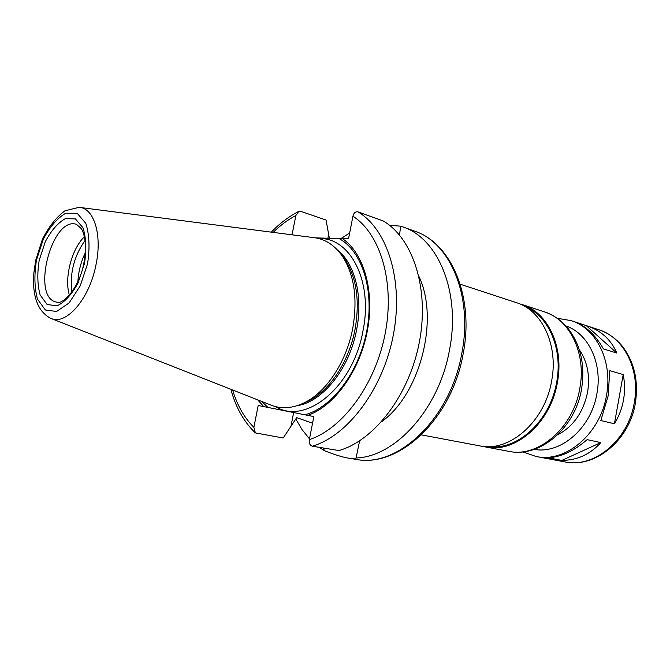 <?xml version="1.0" encoding="UTF-8"?>
<svg xmlns="http://www.w3.org/2000/svg" width="670" height="670" viewBox="0 0 670 670"><rect width="100%" height="100%" fill="white"/><g stroke="black" fill="none" stroke-linecap="round" stroke-linejoin="round"><path stroke-width="1" d="M586.233 325.612L587.171 325.913C601.132 330.637 611.023 339.69 616.844 353.073L586.233 325.612L574.316 321.701M587.113 439.637L600.814 442.585C590.228 454.361 577.23 460.298 561.837 460.399L547.934 457.769C560.865 457.141 573.93 451.094 587.113 439.637M561.837 460.399L600.814 442.585M616.844 353.073L603.427 348.911C595.22 334.59 585.253 325.427 573.545 321.433L571.041 320.612C596.292 328.166 613.008 361.54 606.492 395.426C600.245 434.21 565.329 463.137 536.084 456.488L564.726 461.881C593.821 468.464 628.267 440.458 634.264 402.762C640.554 369.832 623.837 337.245 598.737 329.707C607.899 332.806 615.755 338.308 622.321 346.222C634.348 362.001 638.694 380.979 635.353 403.147C629.465 440.374 595.052 468.548 564.726 461.881M623.51 399.923C621.978 408.399 618.946 416.346 614.432 423.767L600.831 420.542L608.142 395.861L609.767 370.678L623.209 374.58C624.901 382.989 624.993 391.439 623.51 399.923M614.432 423.767L623.209 374.58M389.58 225.338L400.652 226.159L402.787 226.879C438.214 238.277 460.935 292.488 449.495 349.983C439.143 408.876 395.308 456.99 356.072 457.97C354.765 458.657 352.219 458.724 348.434 458.154C342.345 457.099 334.397 454.637 324.582 450.759L319.163 447.317M399.529 235.078L400.652 226.159M292.036 234.827L295.872 215.506L298.728 211.452L300.863 211.377L326.055 220.053L329.38 238.353M342.303 238.545C363.885 252.925 374.982 291.4 367.244 331.349C359.589 371.297 334.188 406.238 307.748 415.366L313.845 416.581L309.347 439.612C308.862 443.138 309.858 445.332 312.329 446.203L338.953 450.55C374.463 440.441 409.429 394.915 419.395 341.926C429.512 288.946 413.047 238.453 383.332 221.008L357.989 211.879C355.469 211.435 353.777 212.884 352.931 216.234L348.534 238.754L315.763 237.9M309.498 438.858L302.053 429.612L295.78 418.934M340.913 238.621L349.648 233.034M418.951 276.476C439.478 319.28 420.216 394.153 381.582 421.74M356.072 457.97L359.614 440.852M339.338 238.688C362.252 251.325 374.656 290.428 366.691 331.407C358.86 372.394 331.943 407.67 304.892 414.789L307.748 415.366M323.099 447.962L324.582 450.759M312.555 423.18L296.693 417.636L283.226 437.979L255.371 432.912L253.871 427.318L258.201 405.492L304.892 414.789M579.458 349.949C587.481 361.783 590.178 375.887 587.565 392.277C583.277 412.377 573.294 426.564 557.616 434.855M77.888 281.559C78.474 271.442 80.953 261.819 85.316 252.682M71.765 292.12C69.655 273.218 74.085 256.007 85.048 240.471M69.404 295.076C64.044 278.343 71.64 248.813 84.412 236.745M80.132 207.474L313.409 237.582C325.084 238.838 334.849 245.203 342.722 256.677C354.422 275.311 357.755 299.239 352.722 328.459C346.549 361.373 326.893 391.355 305.26 402.285C292.832 408.541 281.199 409.395 270.37 404.864L51.531 318.644M341.491 254.902L345.335 259.985C356.675 278.033 359.907 301.148 355.05 329.355C349.095 361.113 330.109 390.057 309.146 400.652L303.326 403.248M267.966 407.427L261.736 401.464M263.737 406.598L257.682 399.864M460.198 284.197L516.511 302.698C541.971 310.269 558.604 345.167 551.636 380.937C544.886 421.866 509.133 452.627 479.67 445.86L421.43 434.88M525.389 306.76C548.68 316.047 563.068 349.003 556.628 382.352C550.263 420.668 517.809 450.441 489.41 446.589M544.484 311.893L522.223 304.574C547.666 312.145 564.316 346.884 557.39 382.453C550.698 423.164 515.029 453.732 485.582 446.974L508.614 451.312C537.985 458.02 573.319 428.205 579.81 388.374C586.543 353.576 569.852 319.456 544.484 311.893C553.361 314.883 561.033 320.159 567.507 327.722C580.597 344.413 585.279 364.84 581.56 389.002C575.245 428.071 539.97 458.146 508.614 451.312M327.856 238.302L328.635 234.324M402.787 226.879L414.822 231.225C450.274 242.657 473.104 296.408 461.823 353.283C450.575 418.599 397.754 468.104 356.122 459.377L348.434 458.163M357.989 211.879C387.562 229.408 403.759 280.805 393.34 334.958C383.064 389.111 347.831 435.76 312.329 446.203M352.931 216.234C380.401 233.738 395.049 282.405 385.216 333.4C375.51 384.413 342.797 428.691 309.347 439.612M293.661 412.553L291.014 426.036M565.957 325.955C588.319 333.417 602.724 363.375 596.911 393.591C591.3 428.214 560.572 454.469 534.208 449.352M56.473 302.111C30.778 297.673 51.841 215.824 76.48 224.341L81.455 228.763C82.552 231.142 82.561 229.726 84.579 237.565C85.869 245.178 85.593 253.88 83.767 263.67C79.32 287.665 62.72 305.369 56.473 302.111M84.487 263.561L77.988 283.125C71.665 294.599 64.714 302.162 57.126 305.805L47.143 304.54L40.141 294.984C37.419 285.06 37.11 273.486 39.203 260.278L45.309 241.694C51.188 230.581 57.846 222.909 65.258 218.68L75.417 218.889L82.963 227.741C86.103 237.657 86.614 249.592 84.487 263.561M87.561 263.787L80.199 285.931L69.069 302.982L56.59 311.483L45.351 309.976L37.486 299.147C34.446 287.949 34.111 274.926 36.473 260.077L43.324 239.182C49.94 226.678 57.419 218.018 65.769 213.211L77.243 213.37L85.793 223.303C89.37 234.475 89.956 247.975 87.561 263.787M95.877 265.32C89.194 299.565 65.627 326.089 50.568 318.267C40.443 312.89 34.823 302.329 33.709 286.576L33.818 273.151L35.711 260.278L42.285 239.617C48.541 226.971 56.104 217.356 64.982 210.765L79.11 207.34C94.085 207.968 102.51 235.053 95.877 265.32M337.387 249.91C354.849 263.511 363.291 296.416 356.608 329.766C349.489 368.626 322.697 401.858 297.321 405.635M318.803 238.553C350.083 237.071 373.282 281.224 362.964 330.98C353.107 387.277 305.386 425.584 275.563 406.623M253.871 427.318C244.282 417.804 237.205 405.358 232.632 389.999M273.184 232.39C280.336 225.329 287.899 219.701 295.872 215.506M587.171 325.913L598.737 329.707M536.084 456.488L522.801 451.873M557.18 318.25L571.041 320.612M345.335 259.985L342.722 256.677M309.146 400.652L305.26 402.285M298.326 211.653C288.678 216.611 279.675 223.445 271.3 232.147M230.865 389.303C235.664 407.184 243.738 421.639 255.094 432.653M414.822 231.225C451.622 243.302 474.343 297.43 463.163 353.768C452.041 418.415 399.429 468.112 356.122 459.377"/></g></svg>
